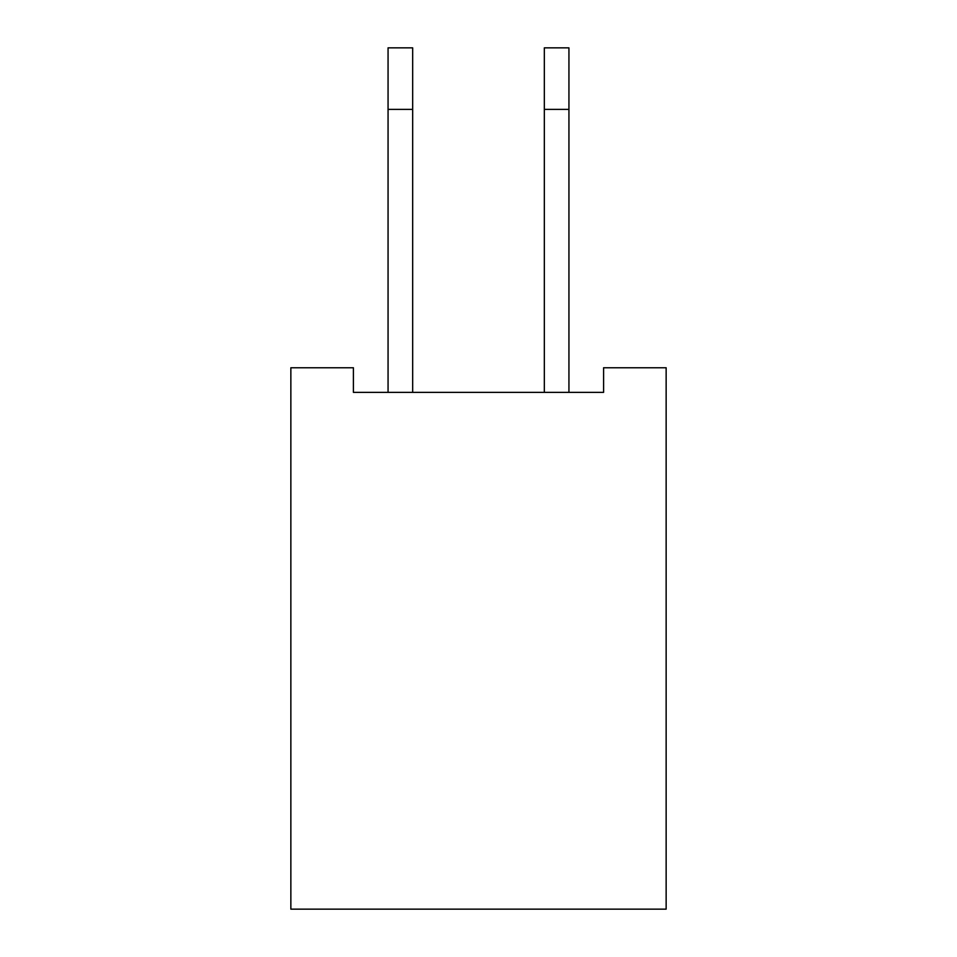 <?xml version="1.0" encoding="UTF-8"?>
<svg xmlns="http://www.w3.org/2000/svg" width="957" height="957" viewBox="0 0 957 957"><rect width="100%" height="100%" fill="white"/><g stroke="black" fill="none" stroke-linecap="round" stroke-linejoin="round"><path stroke-width="1.44" d="M666.144 367.763L666.144 909.15L290.856 909.15L290.856 367.763L353.408 367.763L353.408 392.37L603.592 392.37L603.592 367.763L666.144 367.763M412.67 392.37L412.67 47.85L388.063 47.85L388.063 109.373L412.67 109.373M388.063 392.37L388.063 109.373M568.937 109.373L544.33 109.373L544.33 47.85L568.937 47.85L568.937 392.37M544.33 109.373L544.33 392.37"/></g></svg>
